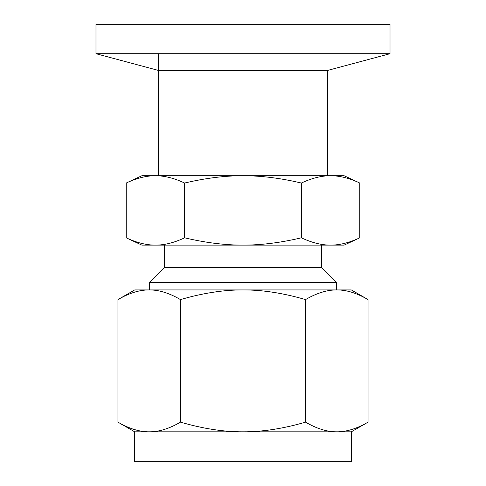 <?xml version="1.0" encoding="UTF-8"?>
<svg xmlns="http://www.w3.org/2000/svg" width="486" height="486" viewBox="0 0 486 486"><rect width="100%" height="100%" fill="white"/><g stroke="black" fill="none" stroke-linecap="round" stroke-linejoin="round"><path stroke-width="0.73" d="M95.979 53.703L158.357 70.415L327.643 70.415L390.021 53.703L95.979 53.703L95.979 24.3L390.021 24.3L390.021 53.703M368.048 299.595C356.864 293.076 346.439 289.856 336.786 289.923L351.293 289.923L368.048 299.595L368.048 422.152C356.864 428.67 346.439 431.896 336.786 431.823L243 431.823C262.312 431.896 283.156 428.67 305.524 422.152C316.708 428.67 327.127 431.896 336.786 431.823L351.293 431.823L351.293 461.7L134.707 461.7L134.707 431.823L117.952 422.152C129.136 428.67 139.561 431.896 149.214 431.823C158.873 431.896 169.292 428.67 180.476 422.152C202.844 428.67 223.688 431.896 243 431.823L134.707 431.823M117.952 299.595L134.707 289.923L336.786 289.923C327.127 289.856 316.708 293.076 305.524 299.595C283.156 293.076 262.312 289.856 243 289.923C223.688 289.856 202.844 293.076 180.476 299.595C169.292 293.076 158.873 289.856 149.214 289.923C139.561 289.856 129.136 293.076 117.952 299.595L117.952 422.152M180.476 299.595L180.476 422.152M305.524 299.595L305.524 422.152M149.645 289.923L149.645 282.342L336.355 282.342L336.355 289.923M336.355 282.342L321.532 267.519L164.468 267.519L149.645 282.342M321.532 245.114L321.532 267.519M155.411 245.114L141.863 245.114L126.22 237.818C136.663 242.733 146.395 245.163 155.411 245.114C164.432 245.163 174.164 242.733 184.607 237.818C205.499 242.733 224.963 245.163 243 245.114L155.411 245.114M359.78 237.818L344.137 245.114L243 245.114C261.037 245.163 280.501 242.733 301.393 237.818C311.836 242.733 321.568 245.163 330.589 245.114C339.605 245.163 349.337 242.733 359.78 237.818L359.78 183.034C349.337 178.119 339.605 175.689 330.589 175.738C321.568 175.689 311.836 178.119 301.393 183.034C280.501 178.119 261.037 175.689 243 175.738C224.963 175.689 205.499 178.119 184.607 183.034C174.164 178.119 164.432 175.689 155.411 175.738C146.395 175.689 136.663 178.119 126.22 183.034L126.22 237.818M184.607 237.818L184.607 183.034M301.393 237.818L301.393 183.034M126.22 183.034L141.863 175.738L344.137 175.738L359.78 183.034M327.643 175.738L327.643 70.415M351.293 431.823L368.048 422.152M164.468 267.519L164.468 245.114M158.357 53.703L158.357 175.738"/></g></svg>

